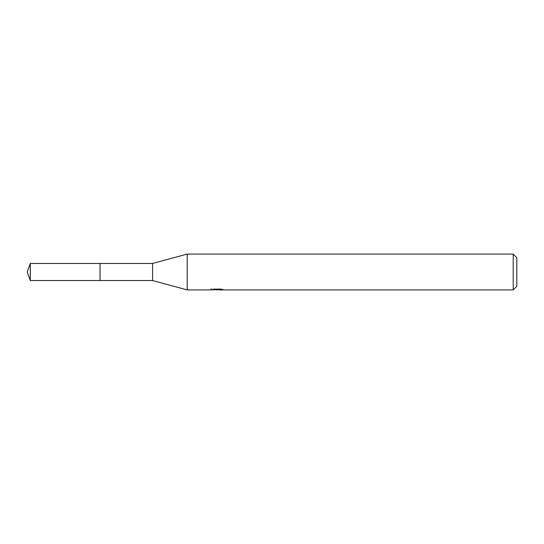 <?xml version="1.0" encoding="UTF-8"?>
<svg xmlns="http://www.w3.org/2000/svg" width="544" height="544" viewBox="0 0 544 544"><rect width="100%" height="100%" fill="white"/><g stroke="black" fill="none" stroke-linecap="round" stroke-linejoin="round"><path stroke-width="0.82" d="M211.099 288.68L210.977 289.911L187.218 289.911L152.585 280.541L100.042 280.541L100.042 263.452L152.585 263.459L187.218 254.089L513.216 254.089L516.8 257.672L516.8 286.328L513.216 289.911L218.967 289.911L218.899 289.102M100.055 280.541L100.055 263.459M152.585 280.541L152.585 263.459M187.218 289.911L187.218 254.089M218.899 289.632L214.989 289.734M217.07 289.911L216.22 289.911M513.216 289.911L513.216 254.089M211.099 289.877L217.784 289.571L212.058 289.571L213.928 289.102L220.993 289.102L223.04 289.626L218.899 289.904M217.784 289.102L217.784 289.571M30.308 263.459L27.2 272L30.308 280.541L30.308 263.459L100.042 263.452M30.308 280.541L100.042 280.548"/></g></svg>

